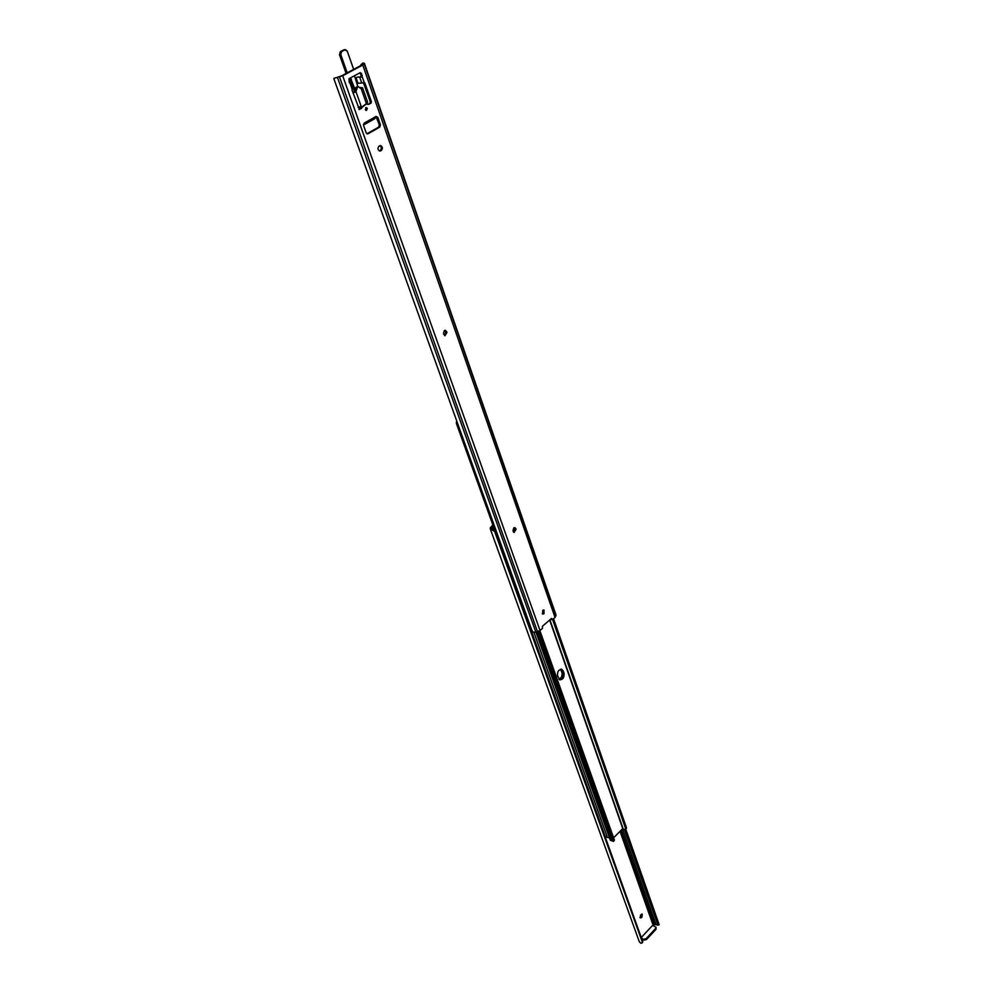 <?xml version="1.0" encoding="UTF-8"?>
<svg xmlns="http://www.w3.org/2000/svg" width="993" height="993" viewBox="0 0 993 993"><rect width="100%" height="100%" fill="white"/><g stroke="black" fill="none" stroke-linecap="round" stroke-linejoin="round"><path stroke-width="1.49" d="M652.786 925.488L654.238 924.508L657.925 925.116L624.436 829.714L622.772 828.596L613.6 837.807M640.609 914.963L640.336 917.979L641.95 917.135L642.223 914.119L640.609 914.963M656.05 927.263L656.05 929.262L656.05 927.263L652.6 925.402L641.428 937.355M639.331 941.699L640.87 943.288L642.533 942.667L642.682 941.451L495.482 531.826L491.833 529.828L491.746 527.42L493.186 525.793M639.964 917.557L641.627 914.106M492.888 524.962L490.269 527.829L490.331 528.996L491.833 529.828M642.049 939.08L644.246 940.086L641.726 938.162M643.911 939.167L646.145 938.646L646.468 939.564L656.05 929.262M646.468 939.564L644.246 940.086M491.82 528.549L494.278 529.703L495.482 531.826M642.682 941.451L495.47 531.069M657.577 924.409L659.116 924.669M658.831 924.111L625.664 829.167M657.925 925.116L659.178 924.818L625.727 829.105M655.728 928.343L646.145 938.646M558.947 679.212C561.492 677.971 562.485 675.749 561.939 672.559L560.561 669.282M563.192 670.933L563.999 673.217C564.384 677.425 562.994 679.622 559.804 679.82L557.582 675.96C557.185 671.752 558.587 669.543 561.765 669.332L563.192 670.933L561.157 669.22L562.969 672.894L562.162 670.61L561.132 670.275M559.382 679.609C562.274 678.79 563.465 676.556 562.969 672.894C563.465 676.556 562.274 678.79 559.382 679.609M607.443 837.496L533.924 632.38L607.443 837.496L609.479 837.819M456.805 421.764L456.37 423.366L494.688 529.989M605.196 836.491L607.431 837.434M605.209 836.503L456.346 422.149M613.339 841.27L610.36 840.289L535.935 632.181M538.529 631.411L613.413 841.481L614.419 840.103L613.475 841.431M538.851 631.25L613.5 840.723M614.419 840.103L539.869 630.617L614.332 839.879M552.629 619.595L625.615 828.534L626.446 827.703L626.347 828.472M624.386 829.701L625.615 828.534M553.56 618.788L626.446 827.703M367.385 108.46L366.33 107.542L365.35 109.59L366.392 110.508L367.385 108.46M365.883 110.335L365.722 107.753M543.394 610.025L542.327 613.773M543.978 613.748L542.761 614.059L542.786 610.36L544.003 610.037L543.978 613.748M444.752 330.396L445.845 332.208L444.541 335.584M444.343 330.595L445.398 330.346L446.937 332.332L445.001 335.758L443.461 333.785L444.343 330.595M514.349 527.643L515.019 528.971L513.642 532.236M513.778 527.941L514.97 527.643L516.087 529.232L514.089 532.484L512.971 530.907L513.778 527.941M379.86 145.661C381.647 147.125 381.771 148.739 380.22 150.489L379.388 150.948M335.659 77.888L341.567 75.853L361.626 65.104L362.644 63.825L360.831 64.843L362.805 63.055L364.344 63.366L362.755 65.029L342.684 75.778L333.884 78.385L334.082 79.155M358.969 109.329L365.821 104.029M367.77 104.402L369.88 103.272L370.29 101.758L363.388 82.618M357.195 77.181L361.775 77.02L360.707 77.082L361.129 75.555L359.975 72.799M363.438 124.348L364.654 124.311L364.195 123.107L363.55 125.403L366.194 132.888L367.956 133.807L379.798 127.079L380.431 124.82L377.824 117.36L376.074 116.429L374.584 118.726M366.913 133.794L378.693 127.104L379.314 124.845L375.987 116.479M364.729 122.809L375.528 116.74M352.217 88.216L352.019 90.177L359.441 109.528L366.243 104.004L368.18 104.464L370.997 103.235L371.407 101.708L364.928 83.151L364.071 82.407L361.737 83.04L359.826 77.566M361.775 77.02L362.246 75.48L360.285 72.626L348.928 78.745L349.288 82.481L350.678 82.829L349.437 82.779M380.704 150.837L379.847 151.048C377.663 149.869 377.39 148.218 379.041 146.108L380.518 145.549C382.702 146.728 382.975 148.367 381.324 150.477L379.587 150.849M342.684 75.778L540.031 630.481L542.476 628.37L542.414 626.273L551.562 618.391L552.12 619.719L555.062 617.497L555.757 614.369M540.031 630.481L535.872 632.193L532.918 632.107L531.913 630.294M362.644 63.825L362.805 63.055M357.343 77.106L360.956 76.883M356.053 77.802L357.976 83.251L361.737 83.04M364.654 124.311L365.263 123.107M352.838 92.51L354.451 91.915L356.09 87.123L358.212 86.801M354.687 91.232L356.077 91.157L357.492 87.036L358.51 86.788L361.241 88.836L362.519 87.719L360.186 87.57M359.441 109.069L359.925 106.772M356.077 91.157L354.451 91.915M361.526 107.356L360.893 106.375L358.138 107.443M362.519 87.719L367.584 102.118L366.578 104.042M353.011 92.97L355.842 91.84M652.997 924.88L620.054 831.327M493.422 529.331L492.379 526.439M492.28 528.921L491.746 527.42M654.412 924.582L621.233 830.148M656.075 924.806L622.45 828.919M642.533 942.667L494.291 530.473M640.572 917.135L641.54 917.569M640.981 916.7L641.95 917.135M561.939 672.559L563.999 673.217M549.65 620.029L622.772 828.596M537.076 631.871L611.7 840.835M549.899 619.831L623.058 828.596M446.676 331.588L445.584 331.463M515.864 528.586L514.796 528.338M352.081 89.01L350.032 83.226M362.172 76.66L364.195 82.419M362.755 65.029L555.062 617.497M337.546 77.702L535.872 632.193M339.544 77.069L537.536 631.759M364.208 63.862L556.006 615.809M364.344 63.366L555.931 614.878M337.099 77.429L334.219 78.348M550.854 618.999L551.76 619.26M381.324 150.477L380.22 150.489M516.087 529.232L515.019 528.971M446.937 332.332L445.845 332.208M360.36 73.358L361.477 73.296M361.129 75.555L362.246 75.48M363.81 83.213L364.928 83.151M370.29 101.758L371.407 101.708M369.88 103.272L370.997 103.235M368.13 104.253L369.247 104.203M361.75 106.822L362.867 106.785M360.459 108.498L361.576 108.46M359.181 109.466L359.801 109.441M376.707 117.397L377.824 117.36M379.314 124.845L380.431 124.82M378.693 127.104L379.798 127.079M366.963 133.832L367.956 133.807M356.003 91.691L361.315 106.735L359.925 106.785M366.516 103.855L361.241 88.836M359.925 108.088L361.042 108.038M360.111 107.331L361.502 107.269M350.455 77.926L354.799 88.762M359.615 106.896L359.404 109.093M357.89 86.825L354.489 75.753M344.894 49.861L340.338 51.624L339.482 54.727L340.711 54.627L341.555 51.524L344.844 49.811L347.265 51.177L353.657 69.373L347.252 51.202L344.894 49.861L341.617 51.586L340.785 54.603L347.227 72.812M343.603 49.911L340.326 51.636L341.617 51.586M359.329 109.131L359.516 106.934M358.547 107.281L359.478 107.281M354.762 88.886L350.368 77.963M350.132 79.303L354.563 91.828L349.586 78.397L351.423 79.217M347.153 72.849L340.785 54.603M339.482 54.727L346.11 73.408L339.469 54.727L340.326 51.636M639.418 942.059L490.331 528.996M659.191 924.793L625.751 829.081M642.632 940.781L642.744 941.724M626.409 828.41L625.416 829.428M333.847 78.683L532.124 631.014M364.344 63.229L555.881 614.617M551.065 619.421L552.12 619.719M335.907 77.739L333.971 78.36M352.627 88.315L350.678 82.829M364.977 124.212L374.907 118.614M357.244 77.131L355.99 77.814M344.261 49.749L345.266 49.662M345.477 49.65L347.277 51.189L353.669 69.373"/></g></svg>
